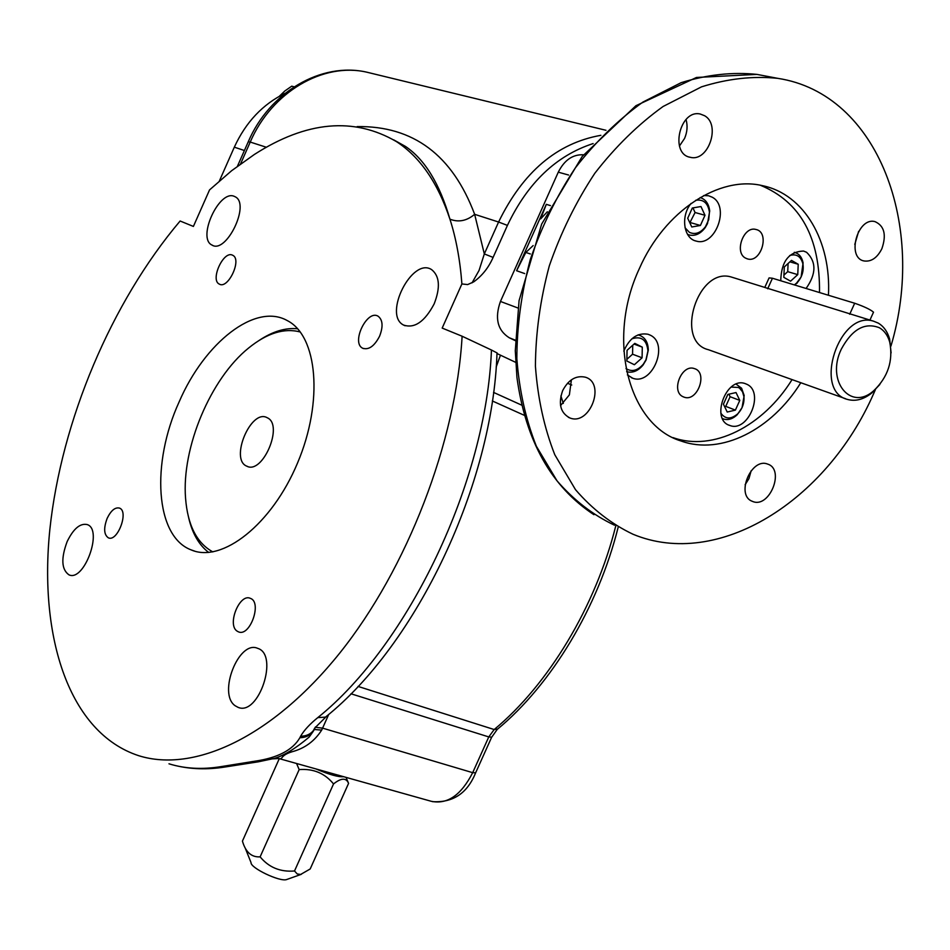 <?xml version="1.0" encoding="UTF-8"?>
<svg xmlns="http://www.w3.org/2000/svg" width="950" height="950" viewBox="0 0 950 950"><rect width="100%" height="100%" fill="white"/><g stroke="black" fill="none" stroke-linecap="round" stroke-linejoin="round"><path stroke-width="1.43" d="M728.887 394.191L730.111 396.72L725.741 406.374L724.613 406.647M723.425 404.201L727.842 394.428L736.024 392.552L739.789 400.401L735.395 410.115L727.225 412.027L723.425 404.201M725.741 406.374L735.395 410.115M730.111 396.72L739.789 400.401M720.86 413.179C725.337 419.342 730.989 419.532 737.806 413.761C742.33 408.904 744.384 403.251 743.957 396.791L742.532 391.78L739.587 388.218L738.34 387.446L731.132 387.077M722.475 418.546L723.746 419.069C728.306 420.363 732.783 418.926 737.2 414.746L742.057 407.645L744.171 395.485L741.606 388.241L736.321 384.275M692.942 207.896L695.079 212.515L689.819 222.763M704.995 215.282L700.411 225.471L691.778 226.979L687.705 218.251L692.312 208.002L700.969 206.542L704.995 215.282L695.079 212.515M690.531 222.644L700.411 225.471M685.021 227.739L689.367 232.322C695.127 234.935 700.494 233.059 705.458 226.706L708.712 219.699L709.436 212.088C707.94 202.979 703.344 199.049 695.673 200.308M687.515 234.317L689.617 235.078C695.436 236.182 700.625 233.688 705.197 227.632L707.512 223.547L709.709 211.042C708.842 203.822 705.66 199.322 700.162 197.553M733.222 277.626L731.524 277.091C697.846 266.214 674.049 341.62 708.391 349.707L845.726 398.774M879.866 384.453L871.922 392.896C863.752 399.416 855.689 401.613 847.721 399.487C812.571 391.483 839.076 310.009 873.442 321.147L878.204 323.083C883.702 326.325 887.514 331.669 889.651 339.114L891.1 352.925M873.394 312.443L873.513 312.182C870.485 309.546 864.215 306.565 854.691 303.24L772.445 278.243L769.084 277.899L764.774 287.446L862.861 317.858M841.332 349.101C852.174 329.163 864.868 322.05 879.427 327.762C884.379 330.671 887.822 335.481 889.746 342.178C893.297 360.881 887.965 377.055 873.751 390.699C850.63 411.635 825.764 380.902 841.332 349.101M357.152 126.587C413.202 125.768 452.366 155.016 474.644 214.32C466.771 220.922 458.529 222.549 449.932 219.177C437.867 182.863 420.043 157.011 396.447 141.609C353.851 116.767 306.494 121.054 254.362 154.47L231.693 170.667L209.546 189.905L193.396 226.433L180.12 221.006C111.376 302.29 61.394 420.672 49.851 529.459C38.736 637.604 69.207 732.961 138.7 755.689C193.764 773.051 272.009 737.568 339.744 653.078C407.324 568.658 456.119 441.798 462.116 336.229L442.178 328.082L461.89 283.955L467.649 284.572L473.646 281.901C482.077 275.856 488.573 267.698 493.109 257.402L507.419 225.399C527.654 182.851 556.225 155.574 593.133 143.569M515.672 362.342L496.992 353.543M496.173 367.009L500.46 355.205M168.981 763.8C184.858 768.728 202.16 769.678 220.887 766.65L254.968 761.188C277.733 757.874 292.707 750.061 299.879 737.734L300.627 736.214C304.071 730.289 309.795 724.078 317.787 717.618C408.642 644.717 486.424 481.472 491.447 350.016L462.116 336.229M315.519 726.928L313.595 730.384L314.593 728.234L326.919 715.932M600.899 135.316C557.08 143.07 522.975 171.974 498.584 222.027L474.644 214.32L484.322 253.935L479.026 270.512L472.031 282.874M683.086 396.744L684.131 397.171C697.561 402.313 708.308 372.21 694.319 368.576C681.649 363.791 670.605 391.554 683.086 396.744M745.596 258.139L747.602 258.946C761.306 263.15 770.117 232.132 755.939 229.473C743.601 225.696 733.958 252.522 745.596 258.139M780.746 280.772C781.256 261.571 788.844 251.655 803.498 251.037L806.574 252.273C816.513 261.879 816.347 273.944 806.087 288.467M703.736 195.546L708.534 195.748L712.203 197.196C730.277 206.423 715.398 247.107 696.219 241.086C683.584 238.664 680.39 215.923 691.113 203.383M623.806 351.144C629.399 338.129 637.462 332.5 647.995 334.246L650.144 335.113C669.512 343.71 652.436 385.854 632.712 378.219L627.38 374.918M746.902 384.311C764.797 392.207 748.078 432.701 729.932 425.505C710.172 420.149 725.943 376.426 745.109 383.574L746.902 384.311M672.98 437.606C712.987 451.891 763.087 426.384 792.062 379.596M819.506 292.553C820.159 237.571 800.458 201.804 760.404 185.262M328.724 714.412L322.584 728.139L315.424 727.296L309.166 737.057L314.414 729.493L321.67 730.111C314.569 741.154 304.76 748.363 292.22 751.723C279.454 755.571 283.302 759.941 278.813 758.516L272.828 758.836M299.879 737.734C305.769 737.592 310.258 735.407 313.358 731.168L309.166 737.057C295.771 748.351 284.228 755.452 274.514 758.385L257.961 761.888M220.887 766.65L226.195 766.816M252.178 761.556L255.134 762.244M396.447 141.609L405.472 146.431C424.852 159.505 439.672 183.754 449.932 219.177C456.095 238.391 460.085 259.991 461.89 283.955M507.419 225.399L498.584 222.027L484.322 253.935L493.109 257.402M632.736 345.23L632.557 354.207L626.893 359.302M634.802 343.378L642.295 347.142L642.081 357.794L634.386 364.729L626.857 361.024L627.047 350.324L634.802 343.378M634.018 344.078L642.295 347.142M632.557 354.207L642.081 357.794M626.002 368.576C631.857 372.162 637.64 370.678 643.352 364.159L645.988 359.741L647.947 350.942C646.748 339.839 641.381 335.801 631.857 338.806M626.644 371.699L626.656 371.699C632.605 373.243 638.091 370.999 643.102 364.978L646.095 359.967L648.316 349.98C648.078 342.297 645.074 337.369 639.326 335.231L638.008 334.911M788.084 263.494L787.728 271.652L783.928 275.12M790.578 281.176L783.833 277.364L784.284 266.95L791.492 260.395L798.226 264.266L797.751 274.633L790.578 281.176M787.728 271.652L797.751 274.633M789.901 261.844L798.226 264.266M794.402 284.917L797.679 282.126C802.121 276.83 803.89 270.845 802.976 264.171C800.969 256.393 796.539 253.507 789.699 255.526M795.079 285.119L801.123 276.973L803.082 262.829C801.907 257.165 799.092 253.686 794.651 252.403L794.283 252.32M583.549 154.791C572.826 154.244 564.407 160.039 558.279 172.176L500.448 301.447C494.558 318.119 497.468 330.22 509.2 337.737L515.351 340.682M321.183 770.403C328.961 773.443 334.875 775.069 338.936 775.295M294.132 86.818L291.733 86.177L284.798 91.01L279.336 96.259M219.402 180.916L234.317 147.179C245.801 122.17 262.782 104.179 285.261 93.207M563.326 403.406L560.88 395.972M533.164 245.563L525.825 252.451L516.598 270.726L546.298 204.345L540.657 218.88L547.354 211.767M279.466 758.694L431.253 801.289C447.379 804.686 461.189 795.138 472.684 772.671L488.775 736.927L494.178 729.541L358.055 686.422M67.177 541.512C73.471 528.675 80.144 523.023 87.222 524.578C103.253 529.471 84.206 582.101 68.982 574.857C61.465 569.561 60.859 558.446 67.177 541.512M107.207 518.237C111.031 510.471 115.116 507.086 119.462 508.084C129.153 511.219 117.503 542.367 108.336 537.819C103.883 534.66 103.502 528.129 107.207 518.237M234.223 196.329L235.256 196.816C250.61 204.155 226.124 254.553 211.886 245.005C196.899 238.129 219.201 189.466 234.223 196.329M232.406 255.123L232.809 255.324C242.179 259.599 227.988 289.691 219.26 284.074C210.045 279.965 223.393 250.539 232.406 255.123M434.174 303.869C424.733 321.706 414.521 328.771 403.548 325.043C382.767 314.818 412.336 256.512 431.716 269.693C439.672 276.165 440.491 287.553 434.174 303.869M379.584 336.217C374.383 346.192 368.742 350.194 362.662 348.234C350.894 342.748 367.128 309.13 378.136 316.231C382.814 319.924 383.289 326.586 379.584 336.217M235.113 705.719C217.526 693.69 238.83 639.659 257.688 648.351C279.134 654.586 258.792 716.252 238.129 707.382L235.113 705.719M237.108 631.133C226.824 624.732 239.578 593.109 250.325 598.334C262.414 602.158 249.993 637.224 238.426 631.845L237.108 631.133M179.158 401.838C151.05 463.173 155.135 536.216 191.045 549.86C221.979 563.504 271.961 524.483 297.599 462.852C323.629 401.387 317.526 335.861 287.28 320.589C255.312 302.409 204.559 342.689 179.158 401.838M751.177 470.689L748.944 478.61L745.121 484.749M571.389 379.822L569.383 394.867L560.548 405.603M686.019 119.498C687.8 125.697 687.301 132.014 684.558 138.451L679.44 146.015M858.646 231.349L854.786 244.423M875.401 389.702L873.596 393.739C826.5 501.089 718.271 569.679 633.033 534.256C611.515 524.032 592.337 509.164 575.486 489.654L554.8 454.753C544.219 427.88 537.759 398.359 535.42 366.166C535.634 333.046 540.265 299.618 549.302 265.893C560.773 232.738 575.949 201.875 594.831 173.268C615.446 146.68 638.198 124.414 663.088 106.495L701.528 86.842C727.676 78.648 753.089 75.81 777.777 78.351C878.786 93.718 926.63 226.824 890.934 346.109M828.436 295.26C831.345 241.585 804.46 194.251 762.518 185.678C719.399 175.204 664.501 210.971 639.398 268.506C605.851 339.934 628.876 425.422 681.15 441.037C721.264 455.513 771.637 429.839 800.803 382.719M881.861 248.757C886.635 234.852 884.343 225.815 874.986 221.623C857.565 216.731 846.224 257.794 864.049 260.965C871.257 261.951 877.194 257.877 881.861 248.757M704.532 115.698L700.293 114.036C679.761 109.06 669.489 154.138 690.329 157.308C708.296 162.236 721.169 124.711 704.532 115.698M562.673 390.593C558.042 403.857 560.464 412.977 569.917 417.964C589.831 426.122 606.136 383.111 585.319 377.186C576.033 375.202 568.492 379.668 562.673 390.593M751.996 501.196L752.732 501.493C769.619 508.642 785.282 469.241 767.576 464.075C751.284 457.342 735.561 494.867 751.996 501.196M267.389 417.822L267.104 417.668C250.919 408.559 229.532 459.515 246.763 466.153C262.58 474.952 283.884 425.066 267.389 417.822M297.623 328.771C285.487 327.572 272.733 331.407 259.362 340.278M188.67 517.762C192.304 533.425 198.966 544.991 208.656 552.437M300.295 331.989C284.216 327.762 266.986 333.106 248.603 348.032C210.532 378.599 181.498 447.794 185.559 498.228C187.661 525.148 196.745 543.044 212.836 551.903M343.758 776.672C338.663 777.266 329.424 774.701 316.017 768.954M287.268 879.32L286.508 879.593C279.621 881.944 250.361 867.92 251.037 862.624L245.326 848.326M299.167 769.595L260.122 856.852C268.862 867.445 280.321 872.159 294.512 870.984L333.533 783.94C324.853 773.276 313.405 768.491 299.167 769.595L296.59 763.503M294.512 870.984L297.219 873.953L300.651 874.451L310.187 868.977L348.579 783.358L347.854 781.957C345.289 777.729 340.516 778.383 333.533 783.94M348.579 783.358L346.465 778.394M260.122 856.852C251.524 857.411 245.623 852.162 242.428 841.106L279.288 758.658M491.447 350.016L497.016 352.925M314.878 728.318L313.595 730.384C310.519 734.231 306.197 736.179 300.627 736.214M405.472 146.431L393.656 139.84L405.472 146.431M254.968 761.188L257.592 761.936L225.221 766.971C207.587 769.797 190.926 769.31 175.239 765.51M317.787 717.618L325.506 717.107C417.169 643.779 493.014 483.419 497.016 352.806M475.641 772.789L472.684 772.671L322.584 728.139L321.67 730.111M491.684 737.164L488.775 736.927L350.954 693.773M497.717 728.994L494.178 729.541C548.352 684.772 595.555 606.575 615.79 525.837M767.683 288.788L772.445 278.243M493.537 392.397L521.669 405.139M371.521 73.328L366.878 72.2C323.344 61.976 271.629 92.019 250.23 142.061L266.392 147.262M849.692 314.272L854.691 303.24M244.399 150.516L234.317 147.179M546.298 204.345L550.466 205.604M614.448 525.184C593.002 515.007 573.871 500.223 557.044 480.854L536.382 446.262C525.778 419.651 519.258 390.414 516.836 358.566C516.954 325.814 521.443 292.766 530.326 259.445C541.631 226.694 556.617 196.199 575.284 167.96C595.697 141.704 618.26 119.736 642.948 102.054L681.114 82.686C707.097 74.611 732.367 71.856 756.948 74.397L763.064 75.561M558.279 172.176L568.587 175.026M500.448 301.447L517.976 308.014M516.598 270.726L524.673 273.564M509.2 337.737L515.363 340.183M525.825 252.451L530.326 253.959M567.482 383.254L571.758 385.011M524.269 415.304L492.338 400.959M240.564 163.922L250.23 142.061L248.259 141.787L237.453 166.226M618.189 527.131C598.179 607.24 551.451 684.677 497.218 729.41L491.601 737.354L475.546 773.015C467.281 793.297 452.948 802.833 432.535 801.658M743.957 396.791L744.171 395.485M737.806 413.761L737.2 414.746M687.622 234.496L688.75 234.828M709.436 212.088L709.709 211.042M705.458 226.706L705.197 227.632M873.442 321.147L860.071 317.003M764.786 287.423L731.524 277.091M248.318 141.645C269.313 92.459 321.124 61.631 366.878 72.2L605.981 130.292M873.513 312.182L869.939 320.067M638.222 334.827L639.326 335.231M647.947 350.942L648.316 349.98M643.352 364.159L643.102 364.978M69.576 575.047L68.982 574.857M212.788 245.421L211.886 245.005M405.08 325.755L403.548 325.043M363.47 348.591L362.662 348.234M777.777 78.351L756.948 74.397L696.481 77.461L635.93 105.711L582.219 156.441L541.654 224.093L519.068 300.651L515.292 350.728L516.942 377.483C525.683 440.942 551.356 486.685 593.94 514.698M681.15 441.037L673.217 437.724M728.733 425.03L729.932 425.505M752.732 501.493L751.616 501.006M631.299 377.661L632.712 378.219M569.917 417.964L568.373 417.299M695.174 240.777L696.219 241.086M690.329 157.308L689.486 157.094M864.049 260.965L863.348 260.763M747.602 258.946L746.961 258.756M684.131 397.171L683.276 396.839M802.976 264.171L803.082 262.829M797.679 282.126L797.074 283.207M889.746 342.178L889.651 339.114M873.751 390.699L871.922 392.896M246.763 466.153L247.653 466.497M286.508 879.593L301.328 874.309M346.061 777.349L347.854 781.957M238.996 707.631L238.129 707.382M191.045 549.86L194.75 551.143"/></g></svg>
